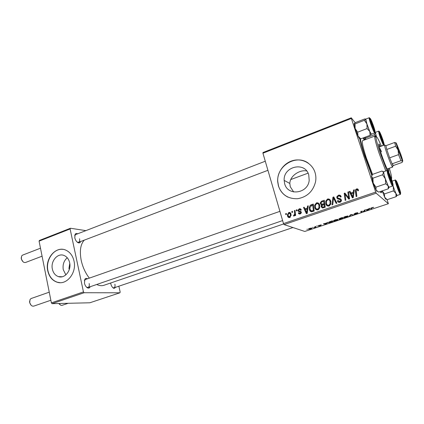 <?xml version="1.0" encoding="UTF-8"?>
<svg xmlns="http://www.w3.org/2000/svg" width="424" height="424" viewBox="0 0 424 424"><rect width="100%" height="100%" fill="white"/><g stroke="black" fill="none" stroke-linecap="round" stroke-linejoin="round"><path stroke-width="0.64" d="M65.863 274.874L63.271 269.701C62.508 264.783 63.828 260.797 67.241 257.75M69.78 263.468L68.942 268.371L69.297 269.516M52.359 269.097C53.26 272.987 55.295 275.499 58.464 276.623C64.718 278.902 71.55 270.507 69.653 262.748C68.815 259.186 66.997 256.78 64.188 255.529C57.802 252.556 50.44 261.078 52.359 269.097M47.727 270.713C49.12 276.755 52.3 280.609 57.272 282.262C66.716 285.463 76.892 272.743 74.015 261.052C72.774 255.773 70.093 252.158 65.969 250.213C56.201 245.411 44.806 258.417 47.727 270.713M62.768 249.349C53.689 248.157 45.495 260.098 47.939 270.724C49.332 276.766 52.512 280.614 57.479 282.267L60.065 282.67M293.678 191.977L290.26 186.714L289.836 183.475C289.889 175.679 300.134 169.404 306.69 170.983M308.757 174.921L309.191 180.359C307.983 193.768 287.652 196.328 284.674 183.767L284.159 180.391C283.195 166.367 305.132 161.189 308.757 174.921M278.42 185.961C281.679 194.754 288.076 199.004 297.616 198.713C307.183 196.996 313.172 191.293 315.594 181.61C316.119 178.483 315.933 175.451 315.037 172.504C312.25 163.388 302.36 158.088 293.17 160.505C283.963 162.832 277.111 172.245 277.672 181.631L278.42 185.961M308.365 163.203C296.063 153.817 276.209 166.171 277.794 181.695L278.536 186.019C280.116 191.086 283.253 194.791 287.944 197.133M80.671 241.51C80.274 242.602 79.574 243.053 78.573 242.867C76.786 242.237 75.525 240.546 74.783 237.8L75.165 234.218C75.774 233.412 76.601 233.28 77.64 233.82M77.157 242.093L78.61 242.295C79.58 241.802 79.903 240.625 79.569 238.776M90.211 286.719C89.74 287.832 88.992 288.272 87.959 288.039C86.295 287.403 85.118 285.781 84.44 283.168L84.927 279.119C85.6 278.298 86.459 278.181 87.503 278.764M86.528 287.165L88.065 287.456C89.162 286.916 89.533 285.606 89.172 283.539M115.916 287.196L114.03 288.394C112.54 287.822 111.464 286.301 110.807 283.831L110.664 282.994M112.821 287.668L113.982 287.848C114.952 287.361 115.259 286.136 114.899 284.17M381.738 191.049L381.69 191.924C381.515 193.031 380.916 192.947 379.888 191.68M371.811 175.457L364.677 156.18C362.181 148.58 360.49 142.522 359.616 138.012M84.238 240.159C80.465 244.335 79.458 251.093 81.217 260.426C82.733 267.21 85.447 273.109 89.342 278.123M316.696 226.04L317.412 225.966L316.696 226.04M312.536 227.423L313.251 227.349L312.536 227.423M335.326 219.823L337.923 219.388L337.833 219.998L336.253 220.697L333.524 221.095C333.052 220.888 333.651 220.464 335.326 219.823M327.068 222.589L327.747 222.362L326.469 223.93L325.712 224.185L323.364 223.819L326.74 223.013L327.068 222.589M340.075 218.259L342.534 217.443L342.878 218.482L339.38 219.415L339.799 218.948L338.755 219.06L340.075 218.259L339.439 218.869L342.046 218.132L341.93 217.782L340.112 218.392M350.447 214.809L351.273 214.533L353.521 214.947L350.945 214.809L349.763 216.198L349.074 216.426L350.447 214.809M373.692 207.32L371.572 208.126L371.615 208.942L370.952 209.159L370.899 208.317L372.139 207.575L373.692 207.32M364.211 210.23L364.879 210.007L364.995 211.141L361.486 211.311L361.651 212.249L360.994 212.466L360.829 211.353L364.349 211.173L364.211 210.23M262.933 153.212L262.991 152.529L351.263 117.814L351.358 118.476L262.933 153.212L283.492 223.575L375.696 192.077L376.189 193.201L284.059 224.598L304.787 231.451L388.368 203.711L387.123 199.683M376.189 193.201L388.368 203.711M369.436 208.491L370.152 208.253L368.366 210.018L367.571 210.283L365.53 209.79L366.723 209.716L369.436 208.491M355.487 213.118L357.851 212.726L354.544 213.765L357.66 213.235L356.33 214.03L354.226 214.449L357.093 213.479L353.987 214.014L355.487 213.118M345.518 216.436L348.093 215.996L347.966 216.632L346.35 217.342L343.636 217.735C343.191 217.517 343.816 217.083 345.518 216.436M321.244 224.794L318.853 225.542L321.132 225.149L320.194 225.722L318.445 226.05L320.422 225.361L318.244 225.754L321.244 224.794M330.582 221.418L332.379 220.819L332.824 221.821L328.632 222.748C328.213 222.595 328.552 222.266 329.649 221.757L330.582 221.418M309.748 228.34L311.682 228.022C312.149 228.154 311.757 228.462 310.511 228.939L308.587 229.236C308.147 229.103 308.534 228.806 309.748 228.34M314.91 226.633L315.536 226.427L315.97 227.11L314.078 227.725L315.064 226.914L314.91 226.633M306.87 229.31L307.591 229.236L306.87 229.31M351.263 117.814L355.222 122.743M296.291 209.97L296.964 209.737L297.102 210.712L296.413 210.951L296.291 209.97L297.039 210.283M291.791 211.534L292.459 211.3L292.592 212.276L291.913 212.514L291.791 211.534L292.534 211.836M316.474 202.858C318.079 202.608 319.129 203.292 319.622 204.914L319.611 208.142L317.947 209.816C316.288 210.066 315.228 209.35 314.767 207.67L314.619 205.264L316.474 202.858L317.486 203.382L318.615 203.297M307.527 206.064L308.264 205.81L307.209 213.404L306.377 213.691L303.515 207.458L304.194 207.219L304.946 208.926L307.262 208.126L307.527 206.064L308.184 206.377M321.631 201.162L324.302 200.234L325.219 207.23L322.547 208.02L321.169 206.843L321.111 205.73L321.593 204.914L320.353 203.87L320.316 202.661L321.631 201.162L322.59 201.681M332.898 197.245L333.794 196.932L336.921 203.218L336.206 203.462L333.529 198.072L332.782 204.633L332.029 204.893L332.898 197.245L334.17 197.685M358.391 189.931L358.524 190.567L357.829 190.906L357.702 190.297L356.695 189.745L356.181 190.206L356.854 196.376L356.123 196.63L355.397 191.415L355.508 189.825L356.489 188.95C357.453 188.68 358.084 189.009 358.391 189.931M347.866 192.04L348.592 191.791L349.556 198.883L348.798 199.142L345.025 194.15L345.873 200.144L345.147 200.393L344.187 193.323L344.935 193.063L348.719 198.035L347.866 192.04L348.703 192.629M351.358 118.476L375.696 192.077M353.558 190.063L354.337 189.793L353.277 197.605L352.397 197.907L349.302 191.542L350.023 191.293L350.839 193.037L353.293 192.183L353.558 190.063L354.231 190.567M338.368 195.247C339.815 194.833 340.753 195.337 341.188 196.768L340.504 197.091L340.011 196.174L338.564 196.042L337.541 196.959L337.901 198.146L340.106 198.644L341.368 199.821L341.368 201.05L340.016 202.248C338.765 202.593 337.896 202.179 337.419 201.002L338.066 200.541L339.794 201.458L340.668 200.722L340.673 200.107L336.852 197.939L336.847 196.688L338.368 195.247L339.264 195.819L340.642 195.692M327.535 199.015C329.162 198.755 330.232 199.444 330.736 201.071L330.842 203.992L329.04 206.011C327.36 206.265 326.284 205.55 325.812 203.859L325.727 201.135L327.535 199.015L328.489 199.561L329.771 199.508M301.279 209.912L300.658 210.32L299.339 209.472L298.639 210.23L298.936 210.866L301.279 212.074L301.337 212.668L300.272 213.913C299.323 214.21 298.666 213.908 298.311 213.002L298.952 212.684L300.123 213.309L300.658 212.657L300.452 212.053L298.613 211.528L298.019 210.786L297.961 210.278L299.19 208.868C300.229 208.555 300.923 208.905 301.279 209.912M311.338 204.739L313.283 204.061L314.173 211.014L311.666 211.777C310.469 211.624 309.721 210.924 309.43 209.673L309.26 207.315L310.331 205.258L311.338 204.739L312.35 205.232M288.776 212.488C289.868 212.265 290.578 212.71 290.912 213.818L291.113 215.26L289.698 217.549C288.585 217.74 287.88 217.263 287.567 216.113L287.382 214.883L288.776 212.488L290.382 212.853M294.362 210.638L295.035 210.405L295.655 215.408L294.977 215.641L294.855 214.602L294.086 216.039L293.583 216.023L293.631 215.196L294.012 215.228L294.643 213.908L294.362 210.638L295.104 210.951M285.665 213.664L286.327 213.431L286.46 214.406L285.781 214.639L285.665 213.664L286.396 213.945M39.077 241.145L39.453 240.435L70.458 228.244L70.114 228.955L39.077 241.145L51.378 302.863L83.448 291.908L84.127 292.735L52.067 303.664L89.824 302.784L119.923 292.793L120.172 292.041L118.858 286.205M84.127 292.735L119.923 292.793M70.458 228.244L85.892 230.63M70.114 228.955L83.448 291.908M96.736 284.478C99.354 285.75 101.744 286.025 103.912 285.299L283.688 223.936M52.067 303.664L51.378 302.863M265.27 161.221L75.583 234.615L74.65 235.733M279.914 211.343L85.367 279.517L84.328 280.699M363.601 137.779L364.672 139.883M284.059 224.598L283.492 223.575M349.116 199.031L345.889 194.733L345.025 194.15M345.094 194.197L344.187 193.323M345.051 193.906L345.486 193.757M349.509 198.559L348.719 198.035M349.408 197.801L349.005 194.849M352.869 197.748L350.144 192.141L349.302 191.542M351.66 193.62L350.839 193.037M353.16 193.111L353.923 192.846M353.945 192.66L353.293 192.183M352.832 195.422L353.15 193.106L351.189 193.779L352.699 196.99L352.832 195.422L353.505 195.893M353.823 193.588L353.15 193.106M353.303 197.404L352.699 196.99M358.238 190.705L357.702 190.297M358.375 190.641L357.718 190.312M356.817 196.392L356.202 192.014L355.397 191.415M356.202 192.014L356.155 191.346M356.997 189.692L357.289 189.565L356.489 188.95M357.289 189.565L358.195 189.486M341.007 196.853L340.011 196.174M340.106 198.644L340.991 199.195L339.995 199.01L337.901 198.146M338.797 202.349L337.419 201.002M338.326 201.538L337.382 200.854M339.158 201.554L340.446 202.062M340.626 201.962L339.794 201.458M341.468 200.6L340.673 200.107M341.474 200.457L341.108 200.154M338.129 199.211L336.852 197.939M337.758 198.496L337.658 197.891M338.977 195.936L339.264 195.819M336.757 203.271L334.457 198.628L333.529 198.072M333.778 198.22L333.826 197.801M327.784 206.075L326.777 204.379L325.812 203.859M328.128 199.72L328.489 199.561M328.091 205.296L329.496 205.81M330.853 201.511L329.48 200.287M330.02 204.002L330.026 201.283C329.665 200.117 328.902 199.625 327.726 199.805L326.459 201.321L326.528 203.695C326.872 204.882 327.635 205.396 328.823 205.227L330.02 204.002L330.704 204.384M330.916 201.787L330.026 201.283M329.686 205.693L328.823 205.227M323.729 201.305L324.408 201.071M322.505 208.02L322.161 207.341L321.169 206.843M322.161 207.341L322.076 206.981M322.219 205.243L320.353 203.87M321.344 204.389L321.27 204.082M325.197 207.06L324.408 206.652L324.121 204.469L324.826 204.23M322.076 204.288L323.48 204.691M322.871 207.166L324.196 207.559L325.213 207.209M324.911 204.887L324.121 204.469L321.821 205.841L321.853 206.573L323.221 207.06L324.408 206.652M324.196 207.559L323.221 207.06M324.016 203.653L323.703 201.294L321.736 202.015L321.021 202.9L321.048 203.653L322.547 204.161L324.016 203.653L324.805 204.071M324.498 201.723L323.703 201.294M323.528 204.675L322.547 204.161M301.268 210.018L300.499 209.928M300.038 211.338L301.024 211.597M299.715 214.03L299.413 213.458L298.311 213.002M300.833 213.606L300.123 213.309L300.579 213.776M301.332 212.705L300.637 212.413M301.342 212.429L300.452 212.053M299.397 211.751L298.019 210.786M299.121 211.258L299.063 210.929M300.017 209.461L299.19 208.868M300.293 209.35L300.929 209.223M307.119 213.436L306.859 212.88M305.365 209.626L305.068 208.979M304.496 207.903L303.515 207.458M306.006 209.403L304.946 208.926M307.135 209.021L307.851 208.778M307.898 208.417L307.262 208.126M306.806 211.274L307.124 209.016L305.275 209.657L306.669 212.795L306.806 211.274L307.464 211.56M307.776 209.313L307.124 209.016M307.257 213.049L306.669 212.795M312.721 205.126L313.389 204.893M311.412 211.777L310.569 210.431M310.373 210.108L309.43 209.673M311.195 205.677L310.331 205.258M311.794 211.104L312.525 211.438L314.173 210.998M313.378 210.437L312.695 205.115L311.82 205.417L309.971 207.431L310.124 209.483L311.486 210.967L313.378 210.437L314.147 210.797M313.469 205.492L312.695 205.115M312.525 211.438L311.486 210.967M316.845 209.907L315.827 208.29M315.737 208.142L314.767 207.67M317.088 203.557L317.486 203.382M317.12 209.117L318.424 209.599M319.643 204.988L318.344 204.087M318.912 207.824L318.922 205.121C318.572 203.965 317.82 203.472 316.659 203.642L315.355 205.391L315.472 207.506C315.806 208.688 316.564 209.202 317.735 209.037L318.912 207.824L319.601 208.163M319.786 205.561L318.922 205.121M318.625 209.467L317.735 209.037M289.316 217.634L288.824 216.844M288.468 216.452L287.567 216.113M289.571 213.118L289.926 212.943M289.698 217.008L290.117 217.353M290.859 213.654L290.096 213.532M289.55 216.95L290.424 215.286L290.27 214.12L288.945 213.076L288.092 214.867L288.23 215.885L290.292 217.231M291.055 214.427L290.27 214.12M295.592 214.899L294.855 214.602M294.563 215.562L293.715 215.228M294.611 215.466L294.012 215.228M364.651 210.081L364.995 211.141M361.571 211.592L361.486 211.311M361.312 211.194L361.651 212.249M368.255 209.668L368.366 210.018M367.444 209.891L367.571 210.283M368.218 209.705L368.748 209.18L366.956 209.774L367.931 210.034L368.218 209.705M371.281 207.919L371.615 208.942M357.13 212.684L357.215 212.954M352.757 214.809L352.874 215.164M349.625 215.774L349.763 216.198M347.754 215.964L347.966 216.632M343.551 217.47L343.636 217.735M347.362 216.744L347.473 216.214L345.634 216.532C344.357 217.035 343.906 217.369 344.288 217.533L347.362 216.744M347.489 215.98L347.574 216.251M342.2 218.572L342.089 218.254L339.931 219.176L342.2 218.572L341.908 217.65L342.089 218.254M341.898 217.655L342.046 218.132M318.668 225.398L318.769 225.727M326.337 223.496L326.469 223.93M325.616 223.877L325.712 224.185M326.199 223.665L326.575 223.199L324.879 223.766L326.014 223.957L326.199 223.665M328.536 222.441L328.632 222.748M332.14 221.916L331.796 221.153L330.985 221.418C329.363 221.991 328.791 222.367 329.262 222.542L332.14 221.916L331.854 220.994M337.631 219.356L337.833 219.998M333.434 220.809L333.524 221.095M337.228 220.114L337.308 219.6L335.448 219.918C334.197 220.416 333.773 220.74 334.17 220.893L337.228 220.114M308.502 228.955L308.587 229.236M310.384 228.875L311.036 228.218L309.891 228.393L309.197 229.034L310.384 228.875M315.122 226.564L315.35 227.317M315.085 226.575L315.265 227.174M373.237 126.103C372.065 122.822 371.355 121.269 371.117 121.46L373.825 128.854L373.237 126.103M22.88 261.608L21.274 258.884L21.248 257.522M40.481 248.199L22.546 255.137L21.608 256.011L21.343 258.613C21.815 260.564 22.764 261.852 24.189 262.477L25.488 262.498L42.071 256.191M382.257 138.786L380.365 134.541L382.856 141.399L382.257 138.786M31.005 305.1L29.643 302.588L29.632 301.019M49.242 292.173L31.106 298.528L30.072 299.429L29.722 302.386C30.152 304.225 31.016 305.455 32.314 306.08L33.676 306.149L50.854 300.245M389.826 177.38L391.707 181.875L391.039 178.753C389.9 175.552 389.221 174.073 389.009 174.322L389.826 177.38M397.823 186.438L399.53 190.546L398.857 187.604L397.034 183.544L397.823 186.438M59.763 304.543L58.872 303.505M59.031 303.499L60.86 305.322L61.957 305.375L68.158 303.287M355.031 123.935L354.093 123.697L355.132 128.514L357.655 132.177L358.004 135.987C359.001 138.097 359.594 138.934 359.775 138.5L360.755 138.855L358.004 135.987L355.132 128.514L355.031 123.935L364.359 120.31L366.924 123.967L367.046 128.583L369.792 131.509L370.072 135.33L371.403 134.191L369.792 131.509L366.924 123.967L365.769 119.155L364.359 120.31M372.723 124.206L374.668 130.64C374.519 131.17 373.751 129.649 372.357 126.071C370.724 121.582 370.141 119.404 370.608 119.542L372.723 124.206M369.166 117.771L365.833 119.07C365.61 119.844 366.437 122.796 368.318 127.916C369.882 131.933 370.899 134.026 371.376 134.201L374.715 132.94C374.26 132.754 373.252 130.65 371.694 126.622C369.813 121.492 368.97 118.54 369.166 117.771C369.633 117.252 369.299 117.936 372.293 126.326C375.272 133.671 375.081 132.516 374.715 132.94M354.104 123.67L355.545 122.531L364.751 118.948L365.848 119.065M360.755 138.855L370.072 135.33M357.655 132.177L367.046 128.583M365.17 139.697L364.603 137.397M365.636 139.523L365.779 137.98L364.709 137.355M383.185 141.187L383.614 143.063C383.704 144.414 381.16 138.304 380.127 134.673L379.872 132.776C380.821 134.397 381.923 137.201 383.185 141.187M375.404 132.505L376.443 136.634L375.42 132.797L374.466 134.705L376.157 136.629M365.779 137.98L374.466 134.705M388.22 188.834L378.627 192.109L376.067 190.069L375.977 187.154L373.189 183.099L372.897 178.186L382.543 174.799L385.368 178.864L384.155 175.048C385.506 179.935 388.691 187.694 389.142 187.222L388.209 185.908L388.22 188.834L389.11 187.228M388.797 174.741C388.241 172.775 388.151 171.985 388.517 172.367C389.539 174.084 390.721 177.078 392.052 181.355L392.571 183.698C392.661 185.277 389.963 178.886 388.797 174.741M375.977 187.154L385.66 183.815L388.209 185.908L385.368 178.864L385.66 183.815M372.897 178.186L371.477 176.707L372.537 174.386L382.056 171.02L383.55 172.457L382.543 174.799M383.524 171.911L382.952 171.508M377.153 191.266C377.01 191.537 376.644 191.139 376.067 190.069L373.189 183.099L371.583 175.981M383.609 171.747L384.155 175.048L383.625 171.741L387.043 170.533C387.223 169.987 387.658 171.1 388.342 173.872L392.258 184.413C392.841 185.654 392.953 186.2 392.592 186.041C392.174 186.502 389.004 178.721 387.626 173.835L387.043 170.533M382.188 190.895L384.642 197.213C385.453 198.909 385.909 199.519 386.02 199.042L387.139 199.693L384.642 197.213L384.446 193.927L393.424 190.89L395.915 193.418L394.601 190.196C395.905 193.577 396.747 195.332 397.124 195.453L400.325 194.383C399.964 194.25 399.132 192.491 397.829 189.099C395.937 183.926 395.073 180.91 395.221 180.062L392.131 181.127M398.385 188.431C396.769 183.958 396.159 181.726 396.557 181.748L398.3 185.638L400.298 192.252C400.187 192.708 399.551 191.436 398.385 188.431M387.139 199.693L396.053 196.709L397.145 195.448M397.14 195.448L395.915 193.418L396.053 196.709M384.446 193.927L382.215 190.885M392.878 185.198L394.601 190.196L393.276 186.454L393.424 190.89M365.424 156.981L366.739 159.843L366.341 157.967L365.027 155.11L365.424 156.981M380.588 146.434L378.908 143.932C378.494 144.542 379.379 148.156 381.563 154.771C384.404 163.245 388.257 172.049 388.861 171.503L388.554 168.498M387.934 170.422L387.605 168.837M381.367 146.148C378.065 138.388 376.279 135.415 376.019 137.222C376.099 139.565 377.519 144.876 380.275 153.154L386.879 170.591M385.792 170.978L379.12 153.308C376.247 144.663 374.774 139.12 374.71 136.682L374.922 136.024L376.024 137.095M374.922 136.024L362.594 140.667C361.704 141.68 362.955 147.446 366.341 157.967L372.548 174.381M364.253 140.042L363.098 137.964M360.384 138.849C361.036 142.925 362.653 148.904 365.239 156.779L372.044 175.07M379.305 147.287L381.563 151.803M391.389 178.875C392.089 178.663 391.405 175.107 389.333 168.222M379.644 146.784L378.881 145.353M401.645 158.555C400.569 157.113 395.873 143.498 397.198 145.676L397.209 145.692C398.072 146.9 401.74 157.071 401.82 158.475L401.645 158.555M386.2 145.586L385.941 145.798L386.794 149.46L389.645 157.834L392.121 163.823L393.08 165.572L393.419 165.498L402.159 162.403L402.556 161.194L400.971 160.675L398.534 154.638L398.078 150.064L395.64 146.227L394.712 142.607L396.053 142.84M385.061 145.199L385.273 145.517M392.741 166.219L392.704 167.035L392.417 166.823C390.886 165.217 384.478 147.467 384.632 145.257L384.716 144.913L379.22 146.942M400.971 160.675L392.121 163.823L393.419 165.498M393.08 165.572L392.417 166.823M395.64 146.227L386.794 149.46L389.645 157.834L398.534 154.638M385.946 145.681L394.702 142.459M398.078 150.064L402.556 161.194C403.134 161.772 402.524 159.403 400.722 154.092L396.308 143.084L396.032 143.148L398.078 150.064M400.505 156.101L397.707 148.342M347.908 197.51L347.055 196.943M346.662 195.904L345.804 195.332M349.281 196.943L348.438 196.37M339.995 199.01L339.099 198.453M335.23 200.271L334.308 199.725M300.812 211.56L299.715 211.088M313.416 211.253L312.382 210.781M295.353 212.959L294.585 212.647M371.477 207.829L371.572 208.126M351.385 214.555L351.507 214.931M350.574 214.767L350.69 215.132M314.974 226.612L315.064 226.914M372.765 123.988C369.458 115.132 368.88 117.305 372.309 126.294C375.712 135.341 376.093 132.68 372.765 123.988M379.056 133.783L378.563 131.154C378.992 131.615 378.627 129.914 379.703 133.825L383.328 143.545C383.911 144.769 384.022 145.305 383.656 145.162C383.317 145.596 380.291 138.118 379.056 133.783M383.54 141.934C381.738 135.68 377.779 127.216 379.761 133.905C381.616 140.349 385.575 148.713 383.54 141.934M383.492 143.731L383.577 144.086M392.513 184.684L392.608 185.177M388.411 173.957C390.541 181.472 394.749 189.941 392.428 182.113C390.361 174.847 386.147 166.219 388.411 173.957M398.396 188.765C401.539 197.139 401.348 193.323 398.295 185.32C395.221 177.089 395.248 180.492 398.396 188.765M62.169 276.766L58.464 276.623M77.783 242.343L78.573 242.867M87.19 287.472L87.959 288.039M113.277 287.859L114.03 288.394M319.246 207.988L319.723 207.824M337.743 201.628L338.204 201.469L337.743 201.628M380.588 191.436L381.69 191.924M317.958 209.578L318.477 209.398L317.958 209.578M84.668 280.047L84.927 279.119M74.942 235.14L75.165 234.218M284.159 180.391L289.836 183.475M355.508 189.825L356.144 190.307M340.668 200.722L341.336 201.13M336.847 196.688L337.504 197.096M325.727 201.135L326.411 201.517M330.132 203.679L330.821 204.061M321.111 205.73L321.784 206.075M320.316 202.661L321 203.022M300.658 212.657L301.284 212.922M297.961 210.278L298.708 210.601M309.26 207.315L309.939 207.633M314.619 205.264L315.318 205.608M319.071 207.325L319.765 207.67M287.382 214.883L288.103 215.159M290.424 215.286L291.092 215.546M294.643 213.908L295.512 214.258M343.784 217.788L343.647 217.353M328.748 222.786L328.616 222.346M333.656 221.137L333.524 220.708M308.651 229.252L308.545 228.912M371.117 121.46L370.756 121.317M267.926 170.31L78.61 242.295M373.825 128.854L373.645 129.203M380.365 134.541L380.047 134.413M382.856 141.399L382.697 141.706M391.707 181.875L391.522 182.23M88.065 287.456L282.617 220.581M389.009 174.322L388.633 174.163M399.53 190.546L399.366 190.853M292.968 227.545L113.982 287.848M397.034 183.544L396.71 183.407M374.302 130.486L374.668 130.64M370.428 119.902L370.608 119.542M371.164 134.079L370.793 134.811M383.322 142.946L383.614 143.063M378.563 131.154L375.468 132.325M383.656 145.162L381.314 146.026M379.729 133.062L379.872 132.776M388.315 172.743L388.517 172.367M392.592 186.041L389.142 187.222M392.179 183.534L392.571 183.698M388.914 187.085L388.442 187.964M396.398 182.039L396.557 181.748M400.325 194.383C400.818 194.711 400.171 192.851 398.385 188.797C395.523 180.894 395.64 179.294 395.221 180.062M399.991 192.114L400.298 192.252M396.949 195.347L396.371 196.423M376.019 137.222L374.71 136.682M397.05 145.962L397.198 145.676M392.704 167.035L387.176 168.985M308.062 173.167L290.753 179.548M385.941 145.798L384.632 145.257M401.523 158.353L401.82 158.475M396.032 143.148L394.712 142.607"/></g></svg>
